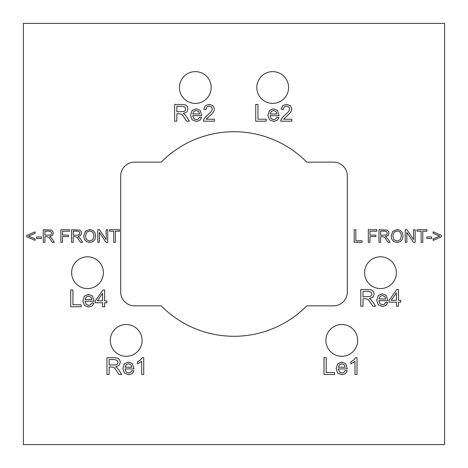<?xml version="1.0" encoding="UTF-8"?>
<svg xmlns="http://www.w3.org/2000/svg" width="468" height="468" viewBox="0 0 468 468"><rect width="100%" height="100%" fill="white"/><g stroke="black" fill="none" stroke-linecap="round" stroke-linejoin="round"><path stroke-width="0.7" d="M357.025 374.464L354.972 374.464L354.972 361.36L350.854 363.835L350.854 361.846L353.866 359.886L355.698 357.646L357.025 357.646L357.025 374.464M345.144 370.557L347.274 370.814L345.407 373.71L341.933 374.739L337.709 373.101L336.153 368.497L337.726 363.741L341.821 362.056L345.799 363.712L347.326 368.924L338.276 368.924L339.405 371.984L341.944 373.043L343.875 372.452L345.144 370.557M338.393 367.228L345.168 367.228L344.389 364.935L341.839 363.747L339.458 364.695L338.393 367.228M334.462 374.464L323.996 374.464L323.996 357.716L326.214 357.716L326.214 372.487L334.462 372.487L334.462 374.464M102.586 306.768L102.586 302.761L95.32 302.761L95.32 300.871L102.96 290.02L104.639 290.02L104.639 300.871L106.903 300.871L106.903 302.761L104.639 302.761L104.639 306.768L102.586 306.768M102.586 300.871L102.586 293.325L97.338 300.871L102.586 300.871M91.863 302.86L93.986 303.124L92.12 306.014L88.645 307.043L84.427 305.405L82.865 300.807L84.445 296.051L88.54 294.36L92.512 296.016L94.045 301.228L84.995 301.228L86.124 304.288L88.663 305.352L90.593 304.756L91.863 302.86M85.112 299.538L91.88 299.538L91.108 297.238L88.557 296.057L86.176 296.999L85.112 299.538M81.18 306.768L70.715 306.768L70.715 290.02L72.926 290.02L72.926 304.797L81.18 304.797L81.18 306.768M396.419 306.207L396.419 302.193L389.154 302.193L389.154 300.31L396.8 289.458L398.479 289.458L398.479 300.31L400.743 300.31L400.743 302.193L398.479 302.193L398.479 306.207L396.419 306.207M396.419 300.31L396.419 292.763L391.178 300.31L396.419 300.31M385.702 302.299L387.826 302.556L385.96 305.452L382.485 306.481L378.267 304.844L376.705 300.24L378.284 295.489L382.374 293.799L386.352 295.454L387.878 300.667L378.828 300.667L379.963 303.726L382.496 304.785L384.427 304.194L385.702 302.299M378.945 298.976L385.72 298.976L384.948 296.677L382.397 295.489L380.01 296.437L378.945 298.976M360.787 306.207L360.787 289.458L368.217 289.458L371.615 289.908L373.482 291.505L374.178 294.021L373.025 297.028L369.457 298.584L370.796 299.421L372.633 301.649L375.547 306.207L372.762 306.207L368.948 300.415L367.825 299.292L365.578 298.765L363.01 298.765L363.01 306.207L360.787 306.207M363.01 291.307L363.01 296.847L370.147 296.531L371.446 295.53L371.89 294.021L371.03 292.073L368.304 291.307L363.01 291.307M143.734 374.464L141.675 374.464L141.675 361.36L137.563 363.835L137.563 361.846L140.576 359.886L142.401 357.646L143.734 357.646L143.734 374.464M131.853 370.557L133.977 370.814L132.111 373.71L128.636 374.739L124.418 373.101L122.856 368.497L124.435 363.741L128.524 362.056L132.502 363.712L134.029 368.924L124.985 368.924L126.114 371.984L128.653 373.043L130.578 372.452L131.853 370.557M125.096 367.228L131.871 367.228L131.099 364.935L128.548 363.747L126.167 364.695L125.096 367.228M106.938 374.464L106.938 357.716L114.367 357.716L117.772 358.166L119.632 359.763L120.329 362.279L119.176 365.286L115.614 366.842L116.947 367.678L118.784 369.901L121.698 374.464L118.913 374.464L115.099 368.667L113.976 367.55L111.729 367.023L109.161 367.023L109.161 374.464L106.938 374.464M109.161 359.564L109.161 365.104L116.298 364.788L117.597 363.788L118.047 362.279L117.187 360.331L114.461 359.564L109.161 359.564M283.614 119.205L291.827 119.205L291.827 121.177L280.753 121.177L280.993 119.755L282.35 117.526L288.733 111.437L289.692 108.962L288.82 106.903L286.539 106.061L284.164 106.956L283.257 109.424L281.145 109.202L282.783 105.604L286.58 104.364L290.4 105.698L291.804 109.009L291.394 110.986L290.031 113.034L283.614 119.205M276.886 117.269L279.016 117.532L277.15 120.422L273.675 121.452L269.451 119.814L267.895 115.216L269.469 110.46L273.564 108.769L277.542 110.425L279.068 115.637L270.018 115.637L271.153 118.697L273.686 119.761L275.617 119.164L276.886 117.269M270.135 113.946L276.91 113.946L276.132 111.647L273.587 110.466L271.2 111.407L270.135 113.946M266.21 121.177L255.739 121.177L255.739 104.428L257.956 104.428L257.956 119.205L266.21 119.205L266.21 121.177M206.271 119.205L214.484 119.205L214.484 121.177L203.41 121.177L203.65 119.755L205.007 117.526L211.39 111.437L212.349 108.962L211.477 106.903L209.196 106.061L206.821 106.956L205.914 109.424L203.802 109.202L205.434 105.604L209.237 104.364L213.057 105.698L214.461 109.009L214.051 110.986L212.688 113.034L206.271 119.205M199.543 117.269L201.667 117.532L199.807 120.422L196.332 121.452L192.108 119.814L190.552 115.216L192.126 110.46L196.221 108.769L200.199 110.425L201.726 115.637L192.676 115.637L193.805 118.697L196.344 119.761L198.274 119.164L199.543 117.269M192.793 113.946L199.567 113.946L198.789 111.647L196.238 110.466L193.857 111.407L192.793 113.946M174.634 121.177L174.634 104.428L182.064 104.428L185.463 104.885L187.323 106.476L188.019 108.997L186.867 112.004L183.304 113.554L184.644 114.391L186.48 116.62L189.394 121.177L186.609 121.177L182.795 115.385L181.672 114.262L179.425 113.742L176.851 113.742L176.851 121.177L174.634 121.177M176.851 106.283L176.851 111.823L183.988 111.507L185.293 110.501L185.737 108.997L184.878 107.043L182.151 106.283L176.851 106.283M441.476 236.802L433.157 240.359L433.157 238.826L439.739 236.088L433.157 233.386L433.157 231.853L441.476 235.363L441.476 236.802M431.642 238.528L426.904 238.528L426.904 236.972L431.642 236.972L431.642 238.528M422.803 242.295L421.141 242.295L421.141 231.215L417.006 231.215L417.006 229.735L426.956 229.735L426.956 231.215L422.803 231.215L422.803 242.295M406.85 242.295L405.259 242.295L405.259 229.735L406.961 229.735L413.56 239.598L413.56 229.735L415.157 229.735L415.157 242.295L413.449 242.295L406.85 232.421L406.85 242.295M391.119 236.176L392.798 231.28L397.133 229.513L400.269 230.344L402.398 232.66L403.129 236.03L402.357 239.446L400.175 241.734L397.121 242.512L393.951 241.652L391.839 239.312L391.119 236.176M392.827 236.2L394.05 239.78L397.116 241.084L400.204 239.768L401.415 236.024L400.895 233.345L399.38 231.572L397.145 230.94L394.103 232.151L392.827 236.2M378.975 242.295L378.975 229.735L387.094 230.075L388.493 231.268L389.013 233.158L388.153 235.416L385.474 236.58L387.855 238.873L390.043 242.295L387.954 242.295L385.094 237.949L384.251 237.112L382.567 236.714L380.636 236.714L380.636 242.295L378.975 242.295M380.636 231.122L380.636 235.275L385.989 235.041L386.966 234.287L387.299 233.158L386.656 231.695L384.614 231.122L380.636 231.122M369.977 242.295L368.316 242.295L368.316 229.735L376.787 229.735L376.787 231.215L369.977 231.215L369.977 235.106L375.874 235.106L375.874 236.586L369.977 236.586L369.977 242.295M362.033 242.295L354.182 242.295L354.182 229.735L355.838 229.735L355.838 240.815L362.033 240.815L362.033 242.295M115.368 242.295L113.706 242.295L113.706 231.215L109.57 231.215L109.57 229.735L119.521 229.735L119.521 231.215L115.368 231.215L115.368 242.295M99.415 242.295L97.818 242.295L97.818 229.735L99.526 229.735L106.125 239.598L106.125 229.735L107.716 229.735L107.716 242.295L106.008 242.295L99.415 232.421L99.415 242.295M83.678 236.176L85.357 231.28L89.698 229.513L92.828 230.344L94.957 232.66L95.688 236.03L94.922 239.446L92.74 241.734L89.686 242.512L86.516 241.652L84.398 239.312L83.678 236.176M85.392 236.2L86.615 239.78L89.68 241.084L92.769 239.768L93.98 236.024L93.46 233.345L91.944 231.572L89.704 230.94L86.668 232.151L85.392 236.2M71.534 242.295L71.534 229.735L79.659 230.075L81.058 231.268L81.578 233.158L80.712 235.416L78.039 236.58L80.42 238.873L82.608 242.295L80.519 242.295L77.659 237.949L76.816 237.112L75.132 236.714L73.201 236.714L73.201 242.295L71.534 242.295M73.201 231.122L73.201 235.275L78.554 235.041L79.531 234.287L79.864 233.158L79.221 231.695L77.179 231.122L73.201 231.122M62.536 242.295L60.875 242.295L60.875 229.735L69.352 229.735L69.352 231.215L62.536 231.215L62.536 235.106L68.433 235.106L68.433 236.586L62.536 236.586L62.536 242.295M43.267 242.295L43.267 229.735L51.392 230.075L52.785 231.268L53.311 233.158L52.445 235.416L49.772 236.58L52.153 238.873L54.335 242.295L52.252 242.295L49.386 237.949L48.543 237.112L46.858 236.714L44.934 236.714L44.934 242.295L43.267 242.295M44.934 231.122L44.934 235.275L50.287 235.041L51.264 234.287L51.597 233.158L50.953 231.695L48.906 231.122L44.934 231.122M41.342 238.528L36.598 238.528L36.598 236.972L41.342 236.972L41.342 238.528M26.758 236.802L26.758 235.363L35.077 231.853L35.077 233.386L28.478 236.088L35.077 238.826L35.077 240.359L26.758 236.802M142.102 340.406A15.894 15.894 0 0 1 118.269 354.171A15.894 15.894 0 0 1 118.269 326.641A15.894 15.894 0 0 1 142.102 340.406M288.586 87.522A15.894 15.894 0 0 1 264.748 101.281A15.894 15.894 0 0 1 264.748 73.757A15.894 15.894 0 0 1 288.586 87.522M103.41 272.692A15.894 15.894 0 0 1 79.572 286.457A15.894 15.894 0 0 1 79.572 258.933A15.894 15.894 0 0 1 103.41 272.692M134.515 305.838A13.829 13.829 0 0 1 120.686 292.009L120.686 175.974A13.829 13.829 0 0 1 134.515 162.144L161.214 162.144A102.281 102.281 0 0 1 306.786 162.144L333.497 162.144A13.818 13.818 0 0 1 347.315 175.962L347.315 292.009A13.829 13.829 0 0 1 333.485 305.838L306.803 305.838A102.281 102.281 0 0 1 161.197 305.838L134.515 305.838M357.681 340.406A15.894 15.894 0 0 1 333.842 354.171A15.894 15.894 0 0 1 333.842 326.641A15.894 15.894 0 0 1 357.681 340.406M396.373 272.692A15.894 15.894 0 0 1 372.534 286.457A15.894 15.894 0 0 1 372.534 258.933A15.894 15.894 0 0 1 396.373 272.692M211.197 87.522A15.894 15.894 0 0 1 187.364 101.281A15.894 15.894 0 0 1 187.364 73.757A15.894 15.894 0 0 1 211.197 87.522M444.6 444.6L444.6 23.4L23.4 23.4L23.4 444.6L444.6 444.6"/></g></svg>
